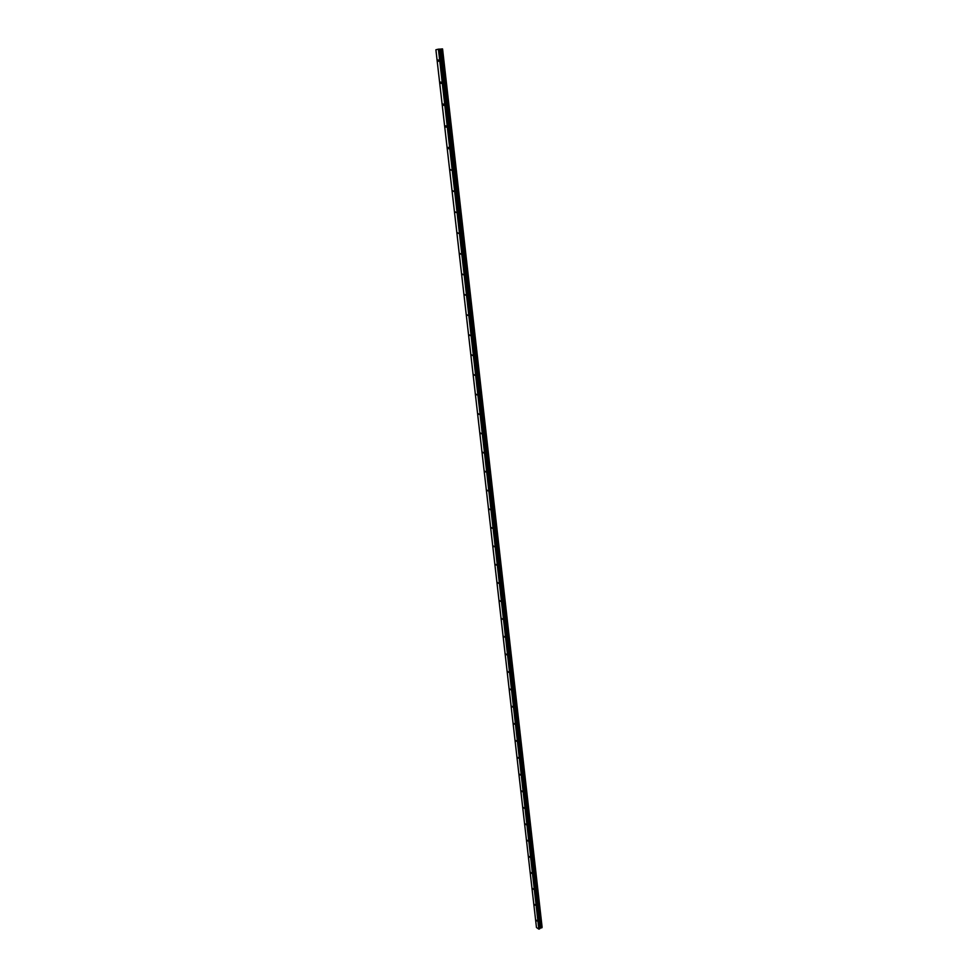 <?xml version="1.0" encoding="UTF-8"?>
<svg xmlns="http://www.w3.org/2000/svg" width="978" height="978" viewBox="0 0 978 978"><rect width="100%" height="100%" fill="white"/><g stroke="black" fill="none" stroke-linecap="round" stroke-linejoin="round"><path stroke-width="1.47" d="M536.384 920.2L537.069 920.995L536.384 920.2M534.587 904.43L535.259 905.225L534.587 904.43M532.765 888.55L533.438 889.332L532.765 888.55M530.932 872.559L531.616 873.342L530.932 872.559M529.098 856.459L529.77 857.241L529.098 856.459M527.24 840.249L527.912 841.019L527.24 840.249M525.369 823.916L526.042 824.686L525.369 823.916M523.487 807.473L524.159 808.231L523.487 807.473M521.592 790.909L522.264 791.667L521.592 790.909M519.685 774.234L520.357 774.992L519.685 774.234M517.765 757.424L518.438 758.182L517.765 757.424M515.822 740.505L516.494 741.263L515.822 740.505M513.878 723.463L514.55 724.209L513.878 723.463M511.91 706.299L512.582 707.045L511.91 706.299M509.929 689.013L510.602 689.747L509.929 689.013M507.937 671.593L508.609 672.326L507.937 671.593M505.932 654.05L506.604 654.783L505.932 654.05M503.914 636.385L504.575 637.106L503.914 636.385M501.873 618.585L502.545 619.294L501.873 618.585M499.819 600.651L500.491 601.36L499.819 600.651M497.753 582.582L498.413 583.291L497.753 582.582M495.675 564.379L496.335 565.076L495.675 564.379M493.572 546.042L494.232 546.739L493.572 546.042M491.457 527.558L492.117 528.254L491.457 527.558M489.33 508.951L489.99 509.636L489.33 508.951M487.178 490.186L487.839 490.883L487.178 490.186M485.015 471.286L485.675 471.983L485.015 471.286M482.839 452.252L483.499 452.936L482.839 452.252M480.65 433.058L481.298 433.743L480.65 433.058M478.438 413.718L479.086 414.403L478.438 413.718M476.2 394.244L476.848 394.904L476.2 394.244M473.951 374.598L474.599 375.271L473.951 374.598M471.689 354.818L472.337 355.479L471.689 354.818M469.416 334.867L470.051 335.527L469.416 334.867M467.105 314.769L467.741 315.429L467.105 314.769M464.794 294.512L465.43 295.173L464.794 294.512M462.46 274.097L463.083 274.745L462.46 274.097M460.1 253.522L460.724 254.17L460.1 253.522M457.728 232.776L458.352 233.424L457.728 232.776M455.332 211.871L455.956 212.507L455.332 211.871M452.924 190.796L453.547 191.431L452.924 190.796M450.491 169.549L451.102 170.184L450.491 169.549M448.046 148.13L448.205 147.397L448.657 148.766L448.046 148.13M445.565 126.541L445.736 125.795L446.176 127.164L445.565 126.541M443.083 104.768L443.254 104.01L443.682 105.392L443.083 104.768M440.565 82.824L440.748 82.042L441.164 83.448L440.565 82.824M438.034 60.697L438.217 59.902L438.633 61.321L438.034 60.697M536.47 927.486L538.829 929.1L539.99 928.146L439.929 49.132L438.413 49.169L435.895 49.768L536.47 927.486M541.983 927.327L442.398 48.949M541.934 927.609L442.386 48.924L439.929 49.132M539.99 928.146L541.946 927.694L442.288 48.912L541.946 927.596M541.384 927.865L441.616 48.961L541.421 927.853M442.386 48.924L541.971 927.572M442.569 48.949L542.105 927.168M540.724 927.865L440.846 49.059M540.577 927.902L440.662 49.083M539.11 929.1L438.755 49.132M538.829 929.1L438.413 49.169M541.898 927.755L442.227 48.9M541.714 927.841L442.007 48.912M541.58 927.853L441.848 48.937M541.531 927.841L441.787 48.949M541.262 927.853L441.469 48.986M540.504 927.902L440.565 49.096M540.418 927.926L440.467 49.108M540.039 928.098L439.99 49.132M539.844 928.684L439.672 49.083M539.722 928.807L439.513 49.083M542.008 927.523L442.398 48.924M541.946 927.694L442.3 48.9"/></g></svg>
